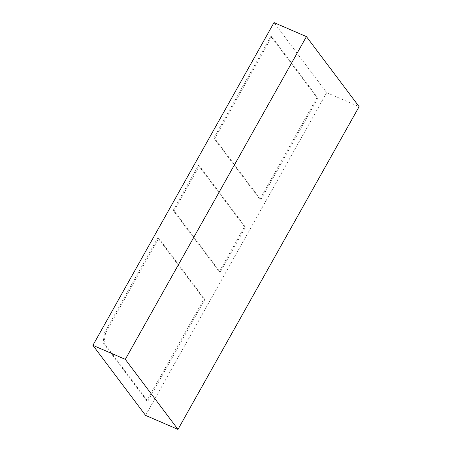 <?xml version="1.0" encoding="UTF-8"?>
<svg xmlns="http://www.w3.org/2000/svg" width="452" height="452" viewBox="0 0 452 452"><rect width="100%" height="100%" fill="white"/><g stroke="black" fill="none" stroke-linecap="round" stroke-linejoin="round"><path stroke-width="0.34" stroke-dasharray="2.26 1.69" d="M145.578 415.394L326.7 92.643L274.019 22.6M245.47 227.147L199.372 165.856L174.127 210.847L220.226 272.138L245.47 227.147L244.515 226.734L198.422 165.443L173.172 210.434L219.271 271.725L244.515 226.734M204.858 299.518L158.759 238.232L105.559 333.028L104.011 343.04L147.776 401.235L204.858 299.518L203.903 299.111L157.804 237.82L104.61 332.615L103.056 342.627L146.821 400.822L203.903 299.111M260.838 199.761L317.914 98.05L271.822 36.759L214.74 138.47L260.838 199.761L259.883 199.349L316.965 97.638L270.867 36.346L213.79 138.058L259.883 199.349M326.7 92.643L359.103 106.655M199.372 165.856L198.422 165.443M174.127 210.847L173.172 210.434M220.226 272.138L219.271 271.725M158.759 238.232L157.804 237.82M105.559 333.028L104.61 332.615M104.011 343.04L103.056 342.627M147.776 401.235L146.821 400.822M317.914 98.05L316.965 97.638M271.822 36.759L270.867 36.346M214.74 138.47L213.79 138.058"/><path stroke-width="0.68" d="M306.422 36.606L274.019 22.6L92.897 345.345L145.578 415.394L177.981 429.4L359.103 106.655L306.422 36.606L125.3 359.357L177.981 429.4M92.897 345.345L125.3 359.357"/></g></svg>
